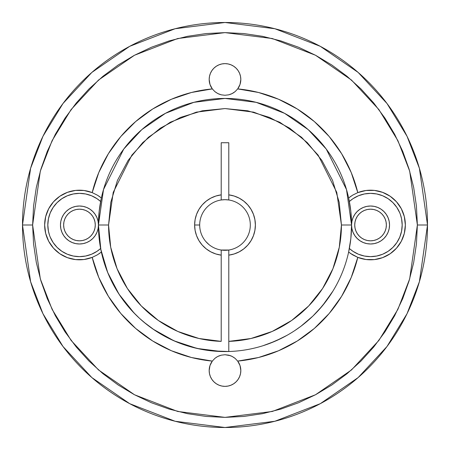 <?xml version="1.0" encoding="UTF-8"?>
<svg xmlns="http://www.w3.org/2000/svg" width="450" height="450" viewBox="0 0 450 450"><rect width="100%" height="100%" fill="white"/><g stroke="black" fill="none" stroke-linecap="round" stroke-linejoin="round"><path stroke-width="0.67" d="M222.261 250.166L221.203 250.026A25.312 25.312 0 0 1 199.688 225A25.312 25.312 0 0 0 221.203 250.026L221.203 255.139A30.375 30.375 0 0 1 194.625 225L199.688 225A25.312 25.312 0 0 1 228.797 199.974L228.797 194.861A30.375 30.375 0 0 1 228.797 255.139L228.797 341.376L250.965 338.507L272.177 331.453L291.651 320.473L308.666 305.978L322.599 288.501L332.933 268.678L339.294 247.252L341.438 225L339.199 202.286L332.572 180.439L321.812 160.312L307.333 142.667L289.688 128.188L269.561 117.427L247.714 110.801L225 108.562L202.286 110.801L180.439 117.427L160.312 128.188L142.667 142.667L128.188 160.312L117.427 180.439L110.801 202.286L108.562 225L98.438 225A126.562 126.562 0 0 0 221.203 351.506A126.562 126.562 0 0 1 98.438 225L98.072 228.701L96.992 232.268L95.237 235.547L92.874 238.421L90 240.784L86.721 242.539L83.154 243.619L79.453 243.984L75.752 243.619L72.186 242.539L68.906 240.784L66.032 238.421L63.669 235.547L61.914 232.268L60.834 228.701L60.469 225A18.984 18.984 0 0 1 79.453 206.016A18.984 18.984 0 0 1 98.438 225A126.562 126.562 0 0 1 225 98.438A126.562 126.562 0 0 1 351.562 225A18.984 18.984 0 0 1 370.547 206.016A18.984 18.984 0 0 1 389.531 225L389.166 228.701L388.086 232.268L386.331 235.547L383.968 238.421L381.094 240.784L377.814 242.539L374.248 243.619L370.547 243.984L366.846 243.619L363.279 242.539L360 240.784L357.126 238.421L354.763 235.547L353.008 232.268L351.928 228.701L351.562 225L341.438 225A116.438 116.438 0 0 1 228.797 341.376L228.797 351.506A126.562 126.562 0 0 0 351.562 225L346.5 189.562L326.25 149.062L308.222 129.645L284.558 113.327L256.151 102.33L225 98.438L193.849 102.33L165.442 113.327L141.778 129.645L123.75 149.062L103.5 189.562L98.438 225L108.562 225L113.22 192.398L131.85 155.138L148.438 137.273L170.207 122.259L196.341 112.146L225 108.562L253.659 112.146L279.793 122.259L301.562 137.273L318.15 155.138L336.78 192.398L341.438 225L351.562 225A126.562 126.562 0 0 1 221.203 351.506A126.562 126.562 0 0 0 228.797 351.506L211.77 350.871M399.78 212.889L396.855 207.422L392.918 202.629L388.125 198.692L382.657 195.767L376.718 193.967L370.547 193.359L376.718 193.967L370.547 193.359L376.718 193.967L370.547 193.359L364.376 193.967L370.547 193.359L364.376 193.967L370.547 193.359L364.376 193.967L358.436 195.767L352.969 198.692L349.363 201.499A31.641 31.641 0 0 1 402.188 225A31.641 31.641 0 0 1 349.363 248.501L352.969 251.308L358.436 254.233L364.376 256.033L370.547 256.641L364.376 256.033L370.547 256.641L364.376 256.033L370.547 256.641L376.718 256.033L370.547 256.641L376.718 256.033L370.547 256.641L376.718 256.033L382.657 254.233L388.125 251.308L392.918 247.371L396.855 242.578L399.78 237.111L401.58 231.171L402.188 225L401.58 231.171L402.188 225L401.58 231.171L402.188 225L401.58 218.829L402.188 225L401.58 218.829L402.188 225L401.58 218.829L400.399 214.509M50.22 237.111L53.145 242.578L57.083 247.371L61.875 251.308L67.343 254.233L73.282 256.033L79.453 256.641L73.282 256.033L79.453 256.641L73.282 256.033L79.453 256.641L85.624 256.033L79.453 256.641L85.624 256.033L79.453 256.641L85.624 256.033L91.564 254.233L97.031 251.308L100.637 248.501A31.641 31.641 0 0 1 47.812 225L48.42 218.829L47.812 225L48.42 218.829L47.812 225L48.42 218.829L50.22 212.889L53.145 207.422L57.083 202.629L61.875 198.692L67.343 195.767L73.282 193.967L79.453 193.359L85.624 193.967L79.453 193.359L85.624 193.967L79.453 193.359L85.624 193.967L91.564 195.767L97.031 198.692L100.637 201.499A31.641 31.641 0 0 0 47.812 225L48.42 231.171L47.812 225L48.42 231.171L47.812 225L48.42 231.171L49.601 235.491M219.578 355.686A15.818 15.818 0 0 0 217.918 356.4L221.321 355.162L225.023 354.729L230.445 355.691A15.818 15.818 0 0 1 232.104 356.411L235.131 358.397L237.69 361.097A15.818 15.818 0 0 1 238.151 361.755L239.889 365.209M238.157 361.761A15.818 15.818 0 0 1 240.514 367.453L240.817 370.547A15.818 15.818 0 0 0 237.69 361.097A15.818 15.818 0 0 1 225 386.364A15.818 15.818 0 0 1 212.31 361.097A15.818 15.818 0 0 0 209.183 370.547L209.824 366.075M240.519 367.47A15.818 15.818 0 0 1 240.817 370.541M45.512 232.695L44.646 225L45.675 216.619L48.684 208.727L53.511 201.797L59.861 196.234L67.371 192.358L75.583 190.412L84.032 190.496L92.205 192.617L98.786 172.524L108.388 153.686L120.78 136.558L135.669 121.545L152.691 109.007L171.444 99.242L191.475 92.486L212.31 88.903L209.981 84.431L209.177 79.453L209.486 76.365L210.386 73.401L211.843 70.661L213.812 68.265L216.208 66.296L218.947 64.839L221.912 63.939L225 63.63L228.088 63.939L231.053 64.839L233.792 66.296L236.188 68.265L238.157 70.661L239.614 73.401L240.514 76.365L240.823 79.453L240.019 84.431L237.69 88.903L258.525 92.486L278.556 99.242L297.309 109.007L314.331 121.545L329.22 136.558L341.612 153.686L351.214 172.524L357.795 192.617L352.626 195.165L348.637 197.955A34.802 34.802 0 0 1 349.082 197.601L352.862 195.024L357.795 192.617A34.802 34.802 0 0 1 405.354 225L404.325 233.381L401.316 241.273L396.489 248.203L390.139 253.766L382.629 257.642L374.417 259.588L365.968 259.504L357.795 257.383L351.214 277.476L341.612 296.314L329.22 313.442L314.331 328.455L297.309 340.993L278.556 350.758L258.525 357.514L237.69 361.097L240.019 365.569L240.823 370.547L240.514 373.635L239.614 376.599L238.157 379.339L236.188 381.735L233.792 383.704L231.053 385.161L228.088 386.061L225 386.37L221.912 386.061L218.947 385.161L216.208 383.704L213.812 381.735L211.843 379.339L210.386 376.599L209.486 373.635L209.177 370.547L209.981 365.569L212.31 361.097L191.475 357.514L171.444 350.758L152.691 340.993L135.669 328.455L120.78 313.442L108.388 296.314L98.786 277.476L92.205 257.383A34.802 34.802 0 0 1 44.651 225A34.802 34.802 0 0 1 92.205 192.617A34.802 34.802 0 0 0 44.651 225A34.802 34.802 0 0 0 67.359 257.636M92.205 192.617L97.363 195.159L101.362 197.955A34.802 34.802 0 0 0 100.929 197.612L97.639 195.322L92.205 192.617A136.688 136.688 0 0 1 212.31 88.903L214.869 91.603L217.896 93.589L221.287 94.832L224.977 95.271L228.679 94.837L232.082 93.6L235.119 91.614L237.69 88.903A136.688 136.688 0 0 1 357.795 192.617L365.968 190.496L374.417 190.412L382.629 192.358L390.139 196.234L396.489 201.797L401.316 208.727L404.325 216.619L405.354 225L404.488 232.695M351.264 253.974L349.071 252.388A34.802 34.802 0 0 1 348.637 252.045L352.637 254.841L357.795 257.383A34.802 34.802 0 0 0 405.349 225A34.802 34.802 0 0 0 382.641 192.364M382.624 192.358A34.802 34.802 0 0 0 374.434 190.412M225.006 354.729L221.321 355.162L217.918 356.4A15.818 15.818 0 0 0 216.343 357.306L214.881 358.386L216.343 357.306M230.445 355.691L232.104 356.411L228.713 355.168L225.023 354.729M212.31 361.097L214.881 358.386L212.31 361.097A136.688 136.688 0 0 1 92.205 257.383L84.032 259.504L75.583 259.588L67.371 257.642L59.861 253.766L53.511 248.203L48.684 241.273L45.675 233.381L44.646 225L45.512 217.305M209.824 83.925L209.183 79.453A15.818 15.818 0 0 1 225 63.636A15.818 15.818 0 0 1 240.817 79.453L240.176 83.925M126.99 305.077L132.969 311.878L139.567 318.375L146.739 324.461L153.017 329.096L173.947 340.808L197.032 348.435M132.969 311.878L129.071 307.558M320.119 308.492L318.431 310.371M334.631 288.242L334.828 287.899M333.675 289.868L332.803 291.302M335.031 287.539L336.713 284.484M300.938 326.25L312.829 316.125L300.921 326.261L312.829 316.125L322.369 305.854L332.933 291.094M262.997 345.724L275.484 341.061L287.089 335.289M269.713 343.401L281.947 338.029M276.441 340.639L275.456 341.066M300.921 326.261L294.688 330.649M221.203 250.026L221.203 341.376A116.438 116.438 0 0 1 108.562 225L110.706 247.252L117.067 268.678L127.401 288.501L141.334 305.978L158.349 320.473L177.823 331.453L199.035 338.507L221.203 341.376L221.203 255.139L215.848 253.963L210.791 251.848L206.201 248.856L202.219 245.093L198.979 240.671L196.588 235.738L195.12 230.456L194.625 225A30.375 30.375 0 0 1 221.203 194.861L221.203 142.734L228.797 142.734L228.797 199.974A25.312 25.312 0 0 1 250.312 225L250.312 225A25.312 25.312 0 0 0 221.203 199.974L225 199.688L228.797 199.974L225 199.688L221.203 199.974A25.312 25.312 0 0 0 199.688 225L194.625 225L195.12 219.544L196.588 214.262L198.979 209.329L202.219 204.907L206.201 201.144L210.791 198.152L215.848 196.037L221.203 194.861L221.203 142.734L228.797 142.734L228.797 194.861L234.152 196.037L239.209 198.152L243.799 201.144L247.781 204.907L251.021 209.329L253.412 214.262L254.88 219.544L255.375 225L254.88 230.456L253.412 235.738L251.021 240.671L247.781 245.093L243.799 248.856L239.209 251.848L234.152 253.963L228.797 255.139L228.797 250.026A25.312 25.312 0 0 0 250.312 225A25.312 25.312 0 0 1 221.203 250.026L228.797 250.026L228.797 351.506M22.5 225L30.6 281.7L42.975 313.734L63 346.5L91.851 377.567L129.707 403.678L175.151 421.267L225 427.5L274.849 421.267L320.293 403.678L358.149 377.567L387 346.5L407.025 313.734L419.4 281.7L427.5 225L417.375 225L409.68 278.865L397.924 309.302L378.9 340.425L351.495 369.939L315.529 394.74L272.351 411.457L225 417.375L177.649 411.457L134.471 394.74L98.505 369.939L71.1 340.425L52.076 309.302L40.32 278.865L32.625 225L22.5 225A202.5 202.5 0 0 1 225 22.5A202.5 202.5 0 0 1 427.5 225A202.5 202.5 0 0 1 225 427.5A202.5 202.5 0 0 1 22.5 225L32.625 225L33.553 243.855L36.321 262.53L40.911 280.845L47.267 298.62L55.339 315.686L65.047 331.881L76.292 347.04L88.971 361.029L102.96 373.708L118.119 384.952L134.314 394.661L151.38 402.733L169.155 409.089L187.47 413.679L206.145 416.447L225 417.375L243.855 416.447L262.53 413.679L280.845 409.089L298.62 402.733L315.686 394.661L331.881 384.952L347.04 373.708L361.029 361.029L373.708 347.04L384.952 331.881L394.661 315.686L402.733 298.62L409.089 280.845L413.679 262.53L416.447 243.855L417.375 225L416.447 206.145L413.679 187.47L409.089 169.155L402.733 151.38L394.661 134.314L384.952 118.119L373.708 102.96L361.029 88.971L347.04 76.292L331.881 65.047L315.686 55.339L298.62 47.267L280.845 40.911L262.53 36.321L243.855 33.553L225 32.625L206.145 33.553L187.47 36.321L169.155 40.911L151.38 47.267L134.314 55.339L118.119 65.047L102.96 76.292L88.971 88.971L76.292 102.96L65.047 118.119L55.339 134.314L47.267 151.38L40.911 169.155L36.321 187.47L33.553 206.145L32.625 225L40.32 171.135L52.076 140.698L71.1 109.575L98.505 80.061L134.471 55.26L177.649 38.542L225 32.625L272.351 38.542L315.529 55.26L351.495 80.061L378.9 109.575L397.924 140.698L409.68 171.135L417.375 225L427.5 225L419.4 168.3L407.025 136.266L387 103.5L358.149 72.433L320.293 46.322L274.849 28.732L225 22.5L175.151 28.732L129.707 46.322L91.851 72.433L63 103.5L42.975 136.266L30.6 168.3L22.5 225M322.363 305.859L318.589 310.196L326.503 300.6L330.058 295.571M287.072 335.295L282.257 337.871M63.636 225A15.818 15.818 0 0 1 79.453 209.183A15.818 15.818 0 0 1 95.276 225A15.818 15.818 0 0 1 79.453 240.817A15.818 15.818 0 0 1 63.636 225L63.939 221.912L64.839 218.947L66.296 216.208L68.265 213.812L70.661 211.843L73.401 210.386L76.365 209.486L79.453 209.183L82.541 209.486L85.506 210.386L88.245 211.843L90.641 213.812L92.61 216.208L94.067 218.947L94.967 221.912L95.271 225L94.967 228.088L94.067 231.053L92.61 233.792L90.641 236.188L88.245 238.157L85.506 239.614L82.541 240.514L79.453 240.817L76.365 240.514L73.401 239.614L70.661 238.157L68.265 236.188L66.296 233.792L64.839 231.053L63.939 228.088L63.636 225M354.724 225A15.818 15.818 0 0 1 370.547 209.183A15.818 15.818 0 0 1 386.364 225L386.061 228.088L385.161 231.053L383.704 233.792L381.735 236.188L379.339 238.157L376.599 239.614L373.635 240.514L370.547 240.817L367.459 240.514L364.494 239.614L361.755 238.157L359.359 236.188L357.39 233.792L355.933 231.053L355.033 228.088L354.729 225L355.033 221.912L355.933 218.947L357.39 216.208L359.359 213.812L361.755 211.843L364.494 210.386L367.459 209.486L370.547 209.183L373.635 209.486L376.599 210.386L379.339 211.843L381.735 213.812L383.704 216.208L385.161 218.947L386.061 221.912L386.364 225A15.818 15.818 0 0 1 370.547 240.817A15.818 15.818 0 0 1 354.724 225M210.111 365.209L212.147 361.327M215.252 358.088L217.485 356.625M229.101 355.269L231.789 356.259M232.543 356.642L234.754 358.093M237.853 361.327L238.157 361.755M382.657 195.767L383.698 196.222M67.343 254.233L66.302 253.778M227.227 250.217L224.128 250.296L227.227 250.217M73.401 210.386L76.365 209.486M82.541 209.486L85.506 210.386M85.506 239.614L82.541 240.514M76.365 240.514L73.401 239.614M63.939 228.088L63.63 225M364.494 210.386L367.459 209.486M373.635 209.486L376.599 210.386M386.061 221.912L386.37 225M376.599 239.614L373.635 240.514M367.459 240.514L364.494 239.614M224.803 250.312L224.066 250.296M208.732 244.389L207.731 243.506M101.362 197.955L99.169 211.399L98.438 225A18.984 18.984 0 0 1 79.453 243.984A18.984 18.984 0 0 1 60.469 225L60.834 221.299L61.914 217.732L63.669 214.453L66.032 211.579L68.906 209.216L72.186 207.461L75.752 206.381L79.453 206.016L83.154 206.381L86.721 207.461L90 209.216L92.874 211.579L95.237 214.453L96.992 217.732L98.072 221.299L100.778 249.227L107.713 272.554L118.98 294.126L134.173 313.138M73.282 193.967L79.453 193.359L73.282 193.967M239.889 84.791L237.853 88.672M234.748 91.913L232.515 93.375M220.899 94.731L218.211 93.741M217.457 93.358L215.246 91.907M212.147 88.672L210.111 84.791M218.227 356.248L220.939 355.258M240.176 366.075L240.514 367.459M231.773 93.752L229.061 94.742M350.303 196.689L351.259 196.031M359.061 192.144L365.029 190.637M367.644 190.316L372.898 190.277M375.626 190.569L381.015 191.807M383.169 192.566L390.026 196.155M390.87 196.746L395.927 201.184M397.609 203.107L400.618 207.478M401.912 209.914L403.869 214.942M404.488 217.305L405.354 225M403.869 235.058L401.912 240.086M400.618 242.522L397.609 246.893M395.927 248.816L390.87 253.254M390.026 253.845L383.169 257.434M381.015 258.193L375.626 259.431M372.898 259.723L367.644 259.684M365.029 259.363L359.061 257.856M46.131 214.942L48.088 209.914M49.382 207.478L52.391 203.107M54.073 201.184L59.13 196.746M59.974 196.155L66.831 192.566M68.985 191.807L74.374 190.569M77.102 190.277L82.356 190.316M84.971 190.637L90.939 192.144M98.736 196.026L99.698 196.689M99.698 253.311L98.741 253.969M90.939 257.856L84.971 259.363M82.356 259.684L77.102 259.723M74.374 259.431L68.985 258.193M66.831 257.434L59.974 253.845M59.13 253.254L54.073 248.816M52.391 246.893L49.382 242.522M48.088 240.086L46.131 235.058M405.349 225A34.802 34.802 0 0 1 357.795 257.383A136.688 136.688 0 0 1 237.69 361.097L235.131 358.397L232.104 356.411M92.205 257.383L97.374 254.835L101.362 252.045A34.802 34.802 0 0 1 100.918 252.399L97.138 254.976L92.205 257.383M125.449 303.154L126.506 304.481M221.203 194.861L221.203 199.974L221.203 194.861M200.183 229.995L200.273 230.406M212.873 247.219L213.654 247.629M217.496 249.176L218.008 249.328M200.396 349.149L187.346 345.836M176.631 341.955L164.346 336.082M154.732 330.266L143.646 321.952M135.534 314.522L126.056 303.919M119.784 295.341L112.23 282.459M108.079 273.448L102.752 257.766M100.873 249.699L98.438 225.034M209.019 244.631L205.808 241.504M197.089 348.446L221.169 351.506M139.573 318.386L137.171 316.125M141.981 320.529L143.331 321.683M146.666 324.405L145.755 323.685M145.507 323.483L145.215 323.246M148.972 326.183L148.106 325.524M144.394 322.577L150.069 326.998M153.017 329.096L150.936 327.628M237.69 88.903A15.818 15.818 0 0 0 240.817 79.453A15.818 15.818 0 0 1 237.69 88.903L235.119 91.614L232.082 93.6L228.679 94.837L224.977 95.271L221.287 94.832L217.896 93.589L214.869 91.603L212.31 88.903A15.818 15.818 0 0 1 209.183 79.453A15.818 15.818 0 0 0 212.31 88.903A15.818 15.818 0 0 1 211.849 88.245M230.422 94.314A15.818 15.818 0 0 0 233.657 92.694M357.795 257.383L350.308 253.316M348.637 252.045L350.831 238.601L351.562 225L350.831 211.399L348.637 197.955M67.376 257.642A34.802 34.802 0 0 0 75.566 259.588M100.682 248.732L100.963 250.166M219.555 94.309A15.818 15.818 0 0 1 217.896 93.589M211.843 88.239A15.818 15.818 0 0 1 209.486 82.547M209.481 82.53A15.818 15.818 0 0 1 209.183 79.459M98.072 228.701L96.992 232.268L95.237 235.547L92.874 238.421L90 240.784L92.874 238.421L95.237 235.547L96.992 232.268L98.072 228.701M86.721 242.539L83.154 243.619L86.721 242.539M75.752 243.619L72.186 242.539L68.906 240.784L66.032 238.421L63.669 235.547L66.032 238.421L68.906 240.784L72.186 242.539L75.752 243.619M61.914 232.268L60.834 228.701L61.914 232.268M60.834 221.299L61.914 217.732L63.669 214.453L66.032 211.579L68.906 209.216L66.032 211.579L63.669 214.453L61.914 217.732L60.834 221.299M72.186 207.461L75.752 206.381L72.186 207.461M83.154 206.381L86.721 207.461L90 209.216L92.874 211.579L95.237 214.453L92.874 211.579L90 209.216L86.721 207.461L83.154 206.381M96.992 217.732L98.072 221.299L96.992 217.732M351.562 225L351.928 221.299L353.008 217.732L354.763 214.453L357.126 211.579L360 209.216L363.279 207.461L366.846 206.381L370.547 206.016L374.248 206.381L377.814 207.461L381.094 209.216L383.968 211.579L386.331 214.453L388.086 217.732L389.166 221.299L389.531 225A18.984 18.984 0 0 1 370.547 243.984A18.984 18.984 0 0 1 351.562 225M351.928 221.299L353.008 217.732L354.763 214.453L357.126 211.579L360 209.216L357.126 211.579L354.763 214.453L353.008 217.732L351.928 221.299M363.279 207.461L366.846 206.381L363.279 207.461M374.248 206.381L377.814 207.461L381.094 209.216L383.968 211.579L386.331 214.453L383.968 211.579L381.094 209.216L377.814 207.461L374.248 206.381M388.086 217.732L389.166 221.299L388.086 217.732M389.166 228.701L388.086 232.268L386.331 235.547L383.968 238.421L381.094 240.784L383.968 238.421L386.331 235.547L388.086 232.268L389.166 228.701M377.814 242.539L374.248 243.619L377.814 242.539M366.846 243.619L363.279 242.539L360 240.784L357.126 238.421L354.763 235.547L357.126 238.421L360 240.784L363.279 242.539L366.846 243.619M353.008 232.268L351.928 228.701L353.008 232.268"/></g></svg>
